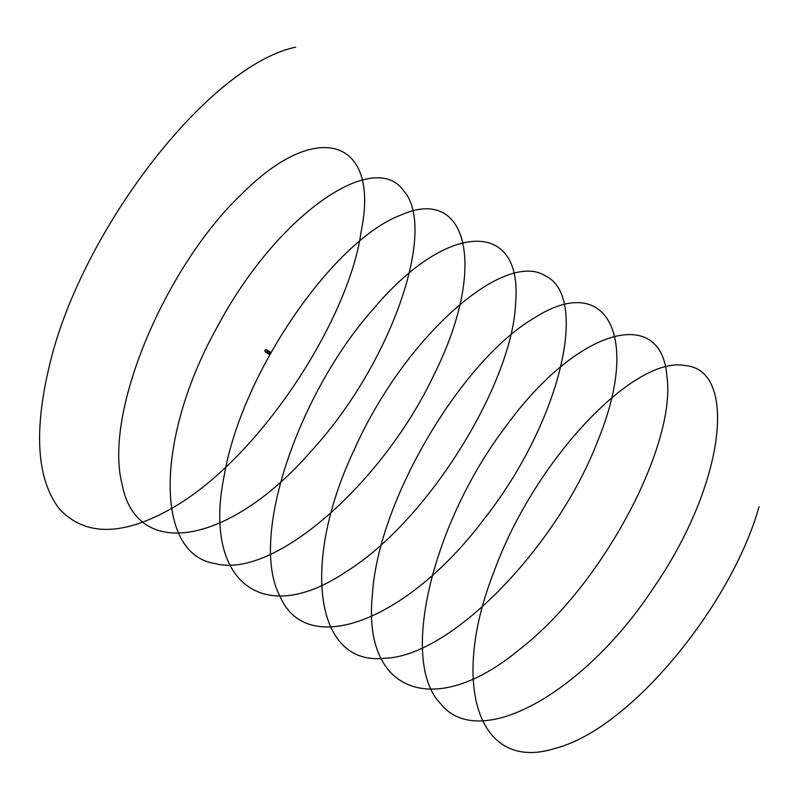 <?xml version="1.0" encoding="UTF-8"?>
<svg xmlns="http://www.w3.org/2000/svg" width="799" height="799" viewBox="0 0 799 799"><rect width="100%" height="100%" fill="white"/><g stroke="black" fill="none" stroke-linecap="round" stroke-linejoin="round"><path stroke-width="0.6" stroke-dasharray="4 3" d="M268.863 352.549L269.653 351.8L268.624 353.867L268.863 352.549M269.653 351.8L268.754 353.947L269.812 351.89M270.751 352.339L269.712 354.416M265.348 351.94A1.268 1.198 135.8 0 0 267.335 351.6L268.084 351.051L266.976 352.858L267.335 351.59A1.268 1.198 135.8 0 0 267.176 350.172M270.002 353.118L270.731 352.439L270.511 353.657L269.782 354.337L269.802 353.558M269.712 351.7L268.574 353.977M268.035 350.771A1.268 0.549 -58.3 0 1 267.915 352.009A1.268 0.549 -58.3 0 1 266.696 352.938A1.268 0.549 121.7 0 0 267.915 352.009A1.268 0.549 121.7 0 0 268.184 351.101M267.715 351.95L266.966 352.529L267.595 351.161L267.715 351.95L267.585 351.17L266.856 352.349L267.695 351.94M269.872 354.406L270.841 352.479M268.244 352.249L267.285 352.978L268.334 351.27L268.244 352.249M267.955 352.069L267.006 352.798L268.055 351.101L267.955 352.069M267.775 351.17L266.686 352.359L267.525 351.021L267.565 351.77L267.355 351.021L266.686 352.359L267.985 352.119L267.196 352.669L268.025 351.33L267.415 352.669L267.975 352.119L268.045 351.34L267.216 352.689L267.795 351.19M267.435 351.78L266.616 352.179L267.325 351.031L267.415 351.77M267.236 351.59L267.236 351.56A1.149 1.079 -44.2 0 1 265.438 351.86A1.149 1.079 -44.2 0 1 265.508 350.282A1.149 1.079 -44.2 0 1 267.236 351.55L267.705 351.85M265.088 351.52A1.169 1.089 135.8 0 0 266.716 351.52A1.169 1.089 135.8 0 0 266.786 349.932L267.056 350.212A1.169 1.089 -44.2 0 0 265.378 350.332L265.388 350.332A1.149 1.079 -44.2 0 1 267.196 351.51A1.149 1.079 -44.2 0 1 265.158 350.761L265.158 350.761A1.169 1.089 -44.2 0 0 266.986 351.8A1.169 1.089 -44.2 0 0 267.056 350.212L267.086 350.252M266.756 351.62L266.646 352.659L267.765 350.851L266.756 351.62M265.458 350.471L265.458 350.471A1.059 0.999 135.8 0 1 267.026 350.322L267.026 350.322A1.059 0.999 135.8 0 1 266.956 351.77A1.059 0.999 135.8 0 1 265.298 350.761M265.138 350.142A1.059 0.999 -44.2 0 1 266.706 349.992A1.059 0.999 -44.2 0 1 266.636 351.45A1.059 0.999 -44.2 0 1 265.138 350.142M264.978 350.252A1.139 1.069 -44.2 0 1 266.896 350.112A1.139 1.069 -44.2 0 1 265.957 351.83A1.139 1.069 -44.2 0 1 264.978 350.252M267.355 351.7L267.445 350.721L266.397 352.429L267.355 351.7M267.635 351.87L267.735 350.901L266.676 352.599L267.605 351.85M267.096 351.45L266.746 351.87L267.106 351.28L267.635 352.199M267.995 351.83L267.635 352.419M268.084 351.051L270.731 352.439M266.976 352.858L269.782 354.337M266.646 352.659L265.178 351.47M267.765 350.851L266.706 349.992M267.106 351.28L266.746 351.87"/><path stroke-width="1.2" d="M269.812 351.89L269.663 352.968L269.812 351.87L270.841 352.459L270.521 353.677L270.841 352.499M268.774 353.947L269.862 354.416L270.511 353.667L269.892 354.406M268.574 353.977L269.712 351.7L268.035 350.771A1.268 0.549 121.7 0 0 266.906 351.56A1.268 0.549 121.7 0 0 266.696 352.938A1.268 0.549 -58.3 0 1 266.906 351.56A1.268 0.549 -58.3 0 1 268.035 350.771L267.176 350.172A1.268 1.198 135.8 0 0 265.428 350.202A1.268 1.198 135.8 0 0 265.348 351.94L268.574 353.977M266.756 349.902A1.169 1.089 135.8 0 0 265.088 351.52M759.05 506.726C731.564 604.933 630.131 729.437 555.255 748.313C478.351 773.142 449.547 684.563 493.982 571.724C534.761 459.305 634.576 355.635 684.803 365.552C738.236 369.278 725.102 483.685 654.231 586.816C586.027 691.455 479.6 752.718 440.838 703.919C398.032 660.843 433.747 520.658 506.027 426.187C576.918 328.419 661.452 304.399 666.885 376.139C676.803 443.195 603.924 584.289 519.23 649.697C434.516 719.889 362.077 693.152 372.424 594.326C378.297 498.706 463.13 359.37 533.872 318.262C606.022 271.38 641.217 335.101 598.022 440.179C558.861 543.859 452.304 656.638 384.359 658.266C313.747 666.096 301.183 560.479 354.916 448.289C405.463 335.55 505.228 249.188 545.647 276.054C589.732 296.888 560.369 422.911 483.275 520.089C408.229 619.704 306.926 660.014 279.92 596.134C248.599 537.527 298.936 392.279 373.772 308.474C447.909 220.594 522.736 219.116 515.625 302.601C513.038 382.092 428.564 521.198 345.248 572.264C261.203 628.663 202.087 580.014 224.559 473.937C242.726 370.187 334.981 239.7 400.549 215.211C468.194 184.659 487.74 267.515 434.037 374.651C383.989 481.348 274.906 579.305 215.42 563.665C152.719 554.226 156.594 434.097 218.197 325.253C277.143 214.901 374.302 147.915 403.805 190.991C437.343 228.354 392.359 362.826 310.811 451.575C230.661 543.64 136.869 561.937 122.157 484.474C102.981 411.705 166.601 264.898 242.027 193.767C317.473 117.862 380.644 138.886 361.038 231.99C349.533 317.812 258.976 461.952 166.861 511.07C120.02 536.189 84.185 535.47 59.366 508.913C36.504 479.13 33.478 430.182 50.287 362.077C82.687 229.173 208.639 65.378 295.59 47.201"/></g></svg>
